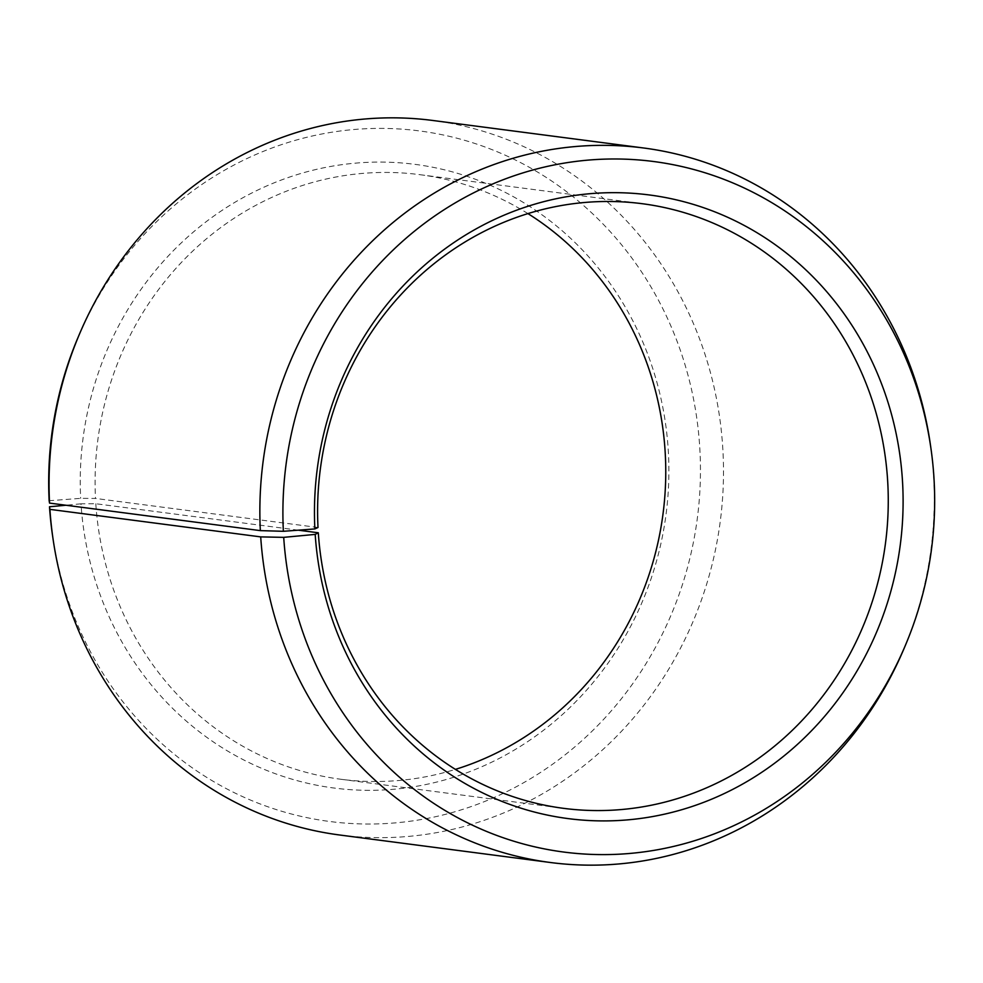 <?xml version="1.0" encoding="UTF-8"?>
<svg xmlns="http://www.w3.org/2000/svg" width="983" height="983" viewBox="0 0 983 983"><rect width="100%" height="100%" fill="white"/><g stroke="black" fill="none" stroke-linecap="round" stroke-linejoin="round"><path stroke-width="0.74" stroke-dasharray="4.92 3.69" d="M527.957 213.618A304.853 284.984 97.4 0 0 419.888 174.679A304.853 284.984 97.4 0 0 95.498 498.442L80.667 498.344L49.15 500.728M318 527.49L95.498 498.442M903.721 649.296A360.282 336.8 97.4 0 0 933.445 473.634A360.282 336.8 97.4 0 0 930.422 444.783M339.639 834.997A360.282 336.8 97.4 0 0 722.652 446.11A360.282 336.8 97.4 0 0 432.925 120.491M52.418 534.666A348.179 325.484 97.4 0 0 410.71 821.161A348.179 325.484 97.4 0 0 699.638 445.643A348.179 325.484 97.4 0 0 432.655 132.938A348.179 325.484 97.4 0 0 78.222 337.009M298.316 530.181L95.806 503.738L80.987 503.812A314.462 293.966 97.4 0 0 395.35 789.116A314.462 293.966 97.4 0 0 668.157 448.604A314.462 293.966 97.4 0 0 356.35 163.067A314.462 293.966 97.4 0 0 80.667 498.344M95.806 503.738A304.853 284.984 97.4 0 0 340.954 779.273A304.853 284.984 97.4 0 0 455.399 769.382M80.987 503.812L65.873 505.237M419.888 174.679L642.39 203.727M340.954 779.273L563.456 808.321"/><path stroke-width="1.47" d="M455.399 769.382A304.853 284.984 97.4 0 0 665.049 450.214A304.853 284.984 97.4 0 0 527.957 213.618M887.551 479.262A304.853 284.984 97.4 0 0 642.39 203.727A304.853 284.984 97.4 0 0 318 527.49L314.879 528.928A314.462 293.966 97.4 0 1 590.562 193.651A314.462 293.966 97.4 0 1 902.369 479.188A314.462 293.966 97.4 0 1 629.562 819.699A314.462 293.966 97.4 0 1 315.199 534.396L318.308 532.786A304.853 284.984 97.4 0 0 563.456 808.321A304.853 284.984 97.4 0 0 887.551 479.262M65.873 505.237L49.506 506.773L49.912 509.366L260.704 536.89L283.706 537.357A348.179 325.484 97.4 0 0 550.701 850.062A348.179 325.484 97.4 0 0 905.122 645.991A348.179 325.484 97.4 0 0 933.85 476.227A348.179 325.484 97.4 0 0 930.926 448.334A348.179 325.484 97.4 0 0 575.473 161.47A348.179 325.484 97.4 0 0 283.362 531.299L314.879 528.928M260.704 536.89A360.282 336.8 97.4 0 0 550.431 862.509A360.282 336.8 97.4 0 0 903.721 649.296L905.122 645.991M49.912 509.366A360.282 336.8 97.4 0 0 52.935 538.217A360.282 336.8 97.4 0 0 339.639 834.997L550.431 862.509M49.506 506.773A348.179 325.484 97.4 0 0 52.418 534.666L52.935 538.217M930.926 448.334L930.422 444.783A360.282 336.8 97.4 0 0 643.718 148.003L432.925 120.491A360.282 336.8 97.4 0 0 79.635 333.704L78.222 337.009A348.179 325.484 97.4 0 0 49.15 500.728L49.543 503.099L260.335 530.623L283.362 531.299M79.635 333.704A360.282 336.8 97.4 0 0 49.543 503.099M643.718 148.003A360.282 336.8 97.4 0 0 260.335 530.623M283.706 537.357L315.199 534.396M318.308 532.786L298.316 530.181"/></g></svg>
